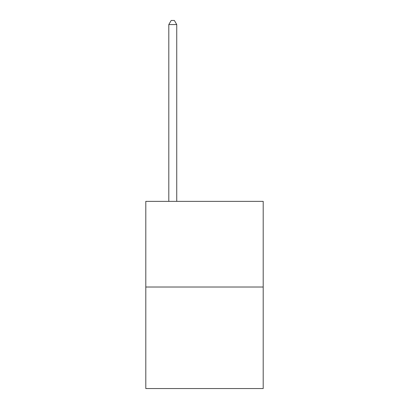 <?xml version="1.0" encoding="UTF-8"?>
<svg xmlns="http://www.w3.org/2000/svg" width="409" height="409" viewBox="0 0 409 409"><rect width="100%" height="100%" fill="white"/><g stroke="black" fill="none" stroke-linecap="round" stroke-linejoin="round"><path stroke-width="0.61" d="M263.197 287.021L263.197 201.361L145.803 201.361L145.803 388.55L263.197 388.55L263.197 287.021L145.803 287.021M176.739 201.361L176.739 24.576L168.805 24.576L168.805 201.361M168.805 24.576L171.187 20.45L174.357 20.45L176.739 24.576"/></g></svg>
